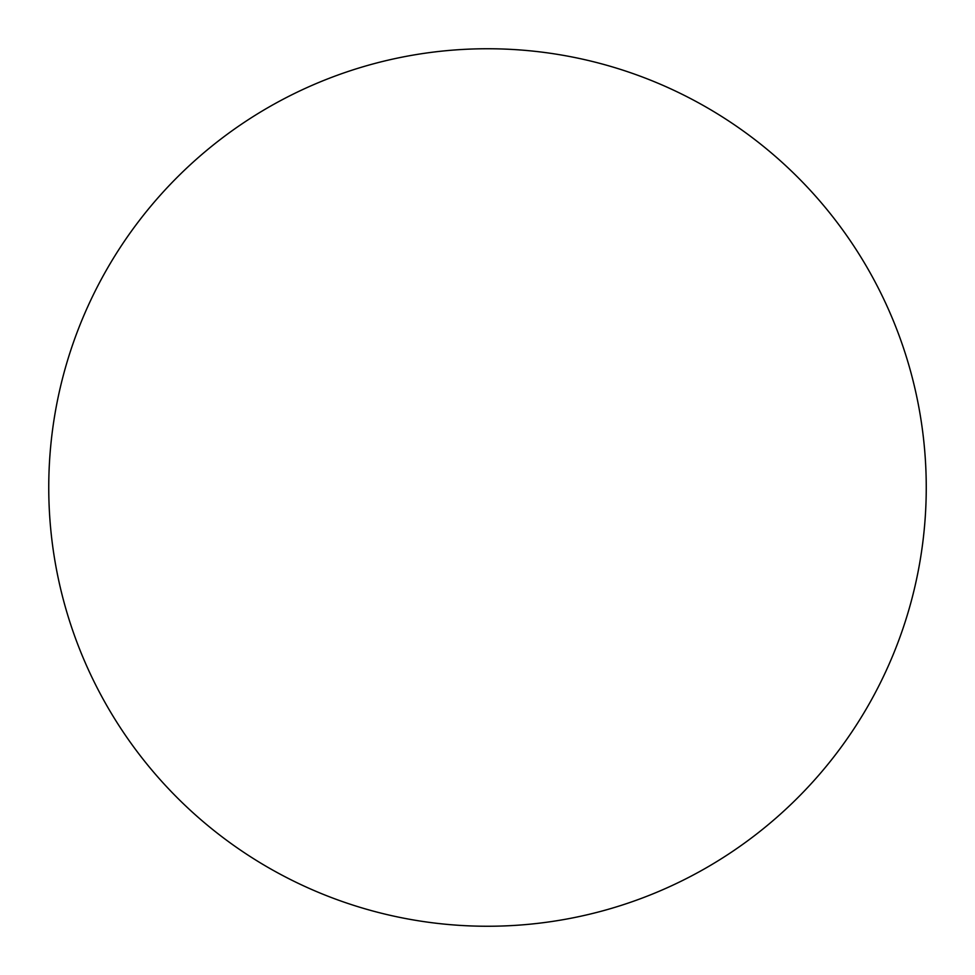 <?xml version="1.0" encoding="UTF-8"?>
<svg xmlns="http://www.w3.org/2000/svg" width="975" height="975" viewBox="0 0 975 975"><rect width="100%" height="100%" fill="white"/><g stroke="black" fill="none" stroke-linecap="round" stroke-linejoin="round"><path stroke-width="1.46" d="M48.75 487.5A438.75 438.75 0 0 0 487.5 926.25A438.75 438.75 0 0 0 926.25 487.5A438.75 438.75 0 0 0 487.5 48.75A438.75 438.75 0 0 0 48.75 487.5"/></g></svg>
